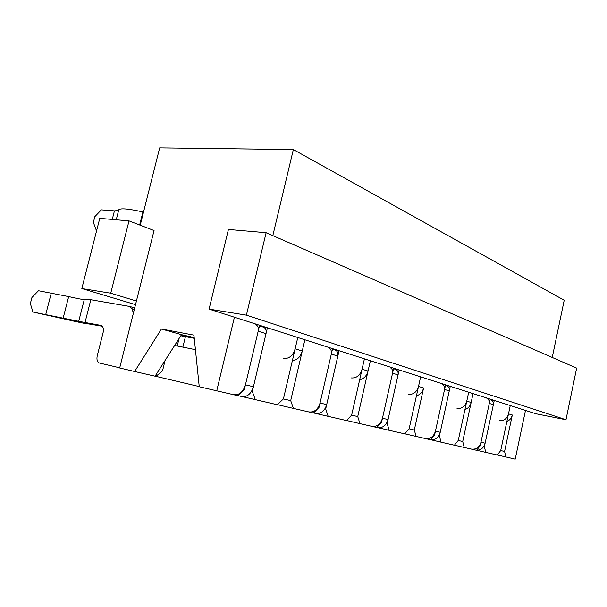 <?xml version="1.0" encoding="UTF-8"?>
<svg xmlns="http://www.w3.org/2000/svg" width="607" height="607" viewBox="0 0 607 607"><rect width="100%" height="100%" fill="white"/><g stroke="black" fill="none" stroke-linecap="round" stroke-linejoin="round"><path stroke-width="0.91" d="M181.22 335.132L194.187 337.606L181.516 334.669L155.081 376.188L155.916 376.378L162.517 370.862L165.058 360.512M216.722 390.862L234.423 317.226L259.599 325.284L244.31 389.588L237.716 395.665L199.248 386.742L193.936 335.132L161.439 329.009L134.633 371.499L155.081 376.188M161.439 329.009L181.516 334.669M134.633 371.499L119.685 367.971L154.049 230.539L129.018 220.88L110.74 293.211L136.431 301.019M140.225 225.205L159.671 147.873L293.348 149.565L272.824 235.63M483.741 446.509L484.378 446.661L485.737 452.382L497.292 455.022L500.714 450.538L510.259 405.544L525.487 410.423L515.222 459.127L497.33 454.984M293.348 149.565L564.207 300.245L552.233 357.462M506.891 421.433C509.713 420.31 511.519 418.17 512.3 415.006L504.584 451.456L505.828 456.98M259.599 325.284L297.779 337.515L283.423 398.89L277.376 404.732L242.527 396.674M251.579 391.325L252.307 391.492L267.406 327.788M255.357 399.702L252.307 391.492M386.484 423.39L387.175 423.549L389.163 430.302L404.71 433.853L409.141 428.77L420.636 376.848L445.568 384.83L434.635 434.832L430.492 439.749L404.763 433.793M416.44 395.81C420.097 394.762 422.48 392.152 423.595 387.972L414.315 430.006L416.121 436.463M445.568 384.83L450.257 386.333L439.422 435.97L441.061 442.169L430.773 439.749M302.263 350.998L295.131 348.82L297.779 337.515L304.881 339.783L302.263 350.998C300.495 356.939 297.195 360.163 292.362 360.672M423.595 387.972L418.511 386.424L420.636 376.848L304.881 339.783L290.7 400.62L293.424 408.405L277.467 404.649M441.061 442.169L454.393 445.212L458.262 440.447L468.695 392.236L450.257 386.333M464.203 447.458L476.601 450.295L480.236 445.675L490.206 399.125L473.05 393.632L471.146 402.464L466.775 401.136L468.695 392.236L473.05 393.632L462.716 441.509L464.203 447.458L454.431 445.166M490.206 399.125L494.265 400.423L484.378 446.661M512.3 415.006L508.499 413.853L510.259 405.544L494.265 400.423M525.487 410.423L535.913 413.762L565.982 419.733L246.404 315.147L209.081 309.115L234.423 317.226M393.67 368.214L381.568 422.222L376.803 427.472L359.936 423.618L357.735 416.554L370.369 360.755L368.039 371.044L362.06 369.223L364.412 358.851L351.643 415.105L346.506 420.545L328.144 416.341L325.693 408.936L339.063 350.732M332.568 348.653L319.054 407.358L313.493 412.995L293.424 408.405M324.98 408.769L325.693 408.936M328.144 416.341L316.285 413.557M351.605 415.142L357.735 416.554M359.936 423.618L346.574 420.476M179.05 338.547L177.221 345.99M387.175 423.549L399.148 369.967M389.163 430.302L378.146 427.707M195.317 348.539L194.688 349.518M182.866 347.128L185.431 336.657M135.52 304.646L81.831 288.53L110.74 293.211M500.692 450.561L504.584 451.456M458.239 440.477L462.716 441.509M438.762 435.818L439.422 435.97M409.118 428.808L414.315 430.006M485.737 452.382L476.639 450.25M565.982 419.733L576.65 368.108L266.124 232.709L228.429 229.454L209.081 309.115M129.018 220.88L99.768 218.361L81.831 288.53M266.124 232.709L246.404 315.147M283.37 398.936L290.7 400.62M195.431 349.67L174.641 345.466M133.441 312.962L131.856 308.705L129.837 306.482L90.83 299.729L84.388 299.122L78.72 321.338L100.732 325.367M119.723 367.812L99.457 363.032C97.257 361.969 96.505 359.602 97.211 355.914L103.167 332.34C103.85 328.797 103.152 326.498 101.081 325.458M155.946 376.355L199.233 386.56M233.847 394.717C239.31 395.248 243.172 391.94 245.448 384.8L258.187 331.21C258.757 328 257.975 325.838 255.828 324.722M78.72 321.338L32.937 312.036L30.35 303.561L31.928 297.506L38.476 290.73L68.674 296.595C77.605 298.659 82.81 299.615 84.305 299.456M260.805 325.671L261.966 326.687M237.769 395.612L241.89 396.561C247.337 397.092 251.184 393.822 253.438 386.742L266.01 333.653C266.572 330.474 265.783 328.334 263.643 327.219L263.218 327.082M32.937 312.036L65.146 319.183C79.183 322.438 87.097 324.032 88.872 323.971L102.242 326.24M180.818 335.777L194.27 338.349M309.031 411.918C314.327 412.472 318 409.497 320.064 402.987L331.323 354.063C331.817 351.127 331.012 349.131 328.918 348.069M332.636 348.676L333.782 349.624M313.538 412.95L315.716 413.443C320.997 414.004 324.654 411.053 326.695 404.603L337.833 356.089C338.311 353.183 337.507 351.203 335.421 350.148L335.003 350.011M371.985 426.319C377.099 426.88 380.589 424.179 382.471 418.2L392.554 373.191C392.979 370.49 392.175 368.639 390.142 367.622M393.586 368.586L394.049 368.874M376.841 427.427L377.63 427.609C382.721 428.178 386.204 425.492 388.063 419.566L398.048 374.906C398.465 372.228 397.661 370.384 395.635 369.375L395.233 369.253M425.469 438.55C430.393 439.119 433.717 436.638 435.447 431.114L444.559 389.444C444.939 386.94 444.142 385.21 442.169 384.246M430.53 439.711C435.34 440.128 438.573 437.647 440.227 432.275L449.263 390.908C449.628 388.427 448.831 386.705 446.873 385.748L446.486 385.62M471.472 449.074C476.207 449.643 479.378 447.351 480.979 442.207L489.288 403.42C489.621 401.083 488.84 399.459 486.943 398.541M476.677 450.197C480.956 450.159 483.771 447.829 485.114 443.216L493.354 404.687C493.681 402.373 492.899 400.757 491.01 399.846L490.638 399.725M508.499 413.853C506.966 418.8 503.871 421.046 499.22 420.598M466.775 401.136C465.121 406.44 461.874 408.868 457.033 408.428M471.146 402.464C470.22 406.075 468.156 408.435 464.954 409.543M418.511 386.424C416.721 392.145 413.306 394.793 408.276 394.368M362.06 369.223C360.103 375.422 356.514 378.328 351.294 377.941M368.039 371.044C366.658 375.968 363.866 378.867 359.67 379.747M118.615 210.424L114.435 210.864L101.346 209.855L94.836 216.653L93.372 222.382L96.194 230.023L96.733 230.22M295.131 348.82C292.984 355.596 289.205 358.813 283.795 358.471M143.518 212.093L142.926 211.957C128.889 208.793 120.854 208.042 118.797 209.703L118.706 210.06M96.771 230.076L96.194 230.023M85.086 322.287L90.83 299.729M63.09 318.372L68.674 296.595M45.73 314.555L51.314 292.938M131.856 308.705L134.322 309.433M258.187 331.21L266.01 333.653M245.448 384.8L253.438 386.742M331.323 354.063L337.833 356.089M320.064 402.987L326.695 404.603M392.554 373.191L398.048 374.906M382.471 418.2L388.063 419.566M444.559 389.444L449.263 390.908M435.447 431.114L440.227 432.275M489.288 403.42L493.354 404.687M480.979 442.207L485.114 443.216M139.648 224.985L142.926 211.957M112.257 219.438L114.435 210.864M134.701 307.924L129.837 306.482M263.643 327.219L259.455 325.883M335.421 350.148L332.446 349.2M395.635 369.375L393.556 368.715M446.873 385.748L445.47 385.293M491.01 399.846L490.115 399.558M116.24 219.78L118.797 209.703"/></g></svg>
